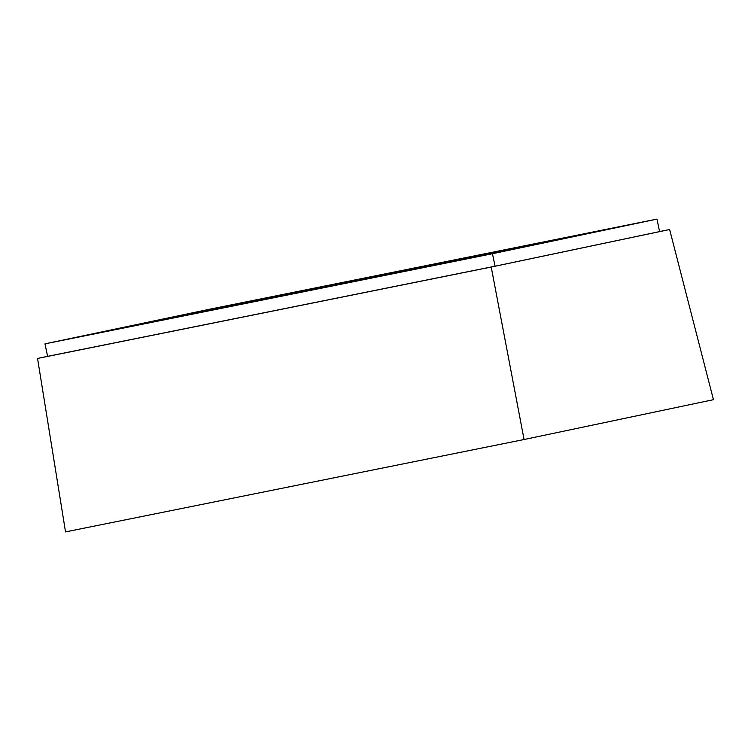 <?xml version="1.0" encoding="UTF-8"?>
<svg xmlns="http://www.w3.org/2000/svg" width="751" height="751" viewBox="0 0 751 751"><rect width="100%" height="100%" fill="white"/><g stroke="black" fill="none" stroke-linecap="round" stroke-linejoin="round"><path stroke-width="1.13" d="M492.449 253.716L656.975 219.104L209.51 309.243L44.985 343.855L492.449 253.716L495.059 266.211L47.604 356.35L44.985 343.855M535.444 244.188L165.079 319.053L535.454 244.225M524.067 439.523L713.45 399.682L669.629 229.515L491.21 267.046L524.067 439.523L65.525 531.896L37.55 358.443L47.595 356.321M659.575 231.543L669.629 229.515M491.21 267.046L37.55 358.443M656.975 219.104L659.585 231.599L495.059 266.211"/></g></svg>
